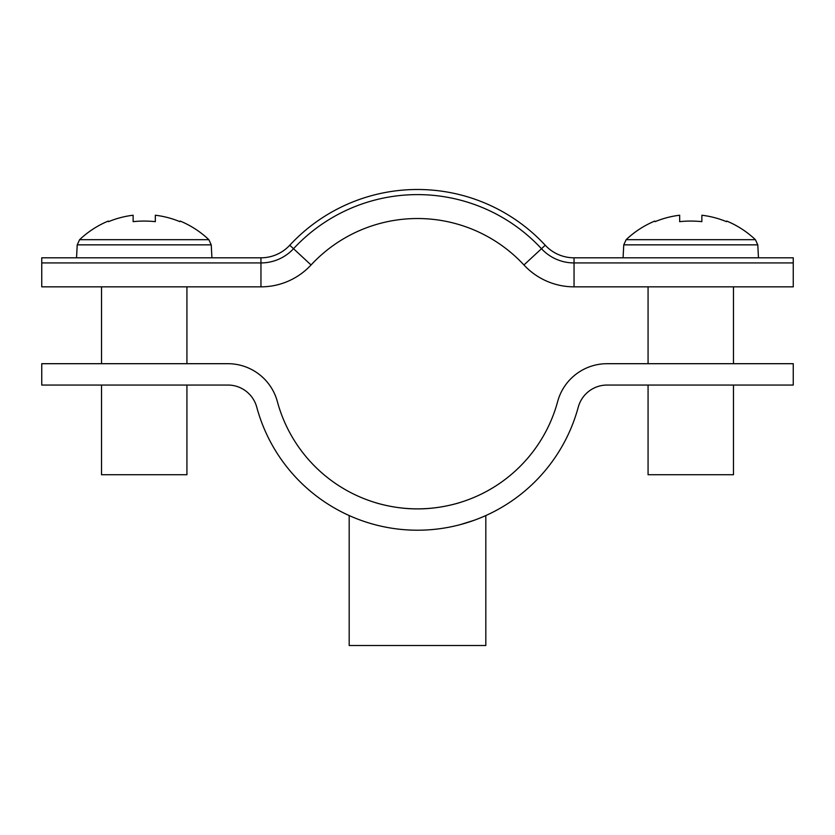 <?xml version="1.0" encoding="UTF-8"?>
<svg xmlns="http://www.w3.org/2000/svg" width="835" height="835" viewBox="0 0 835 835"><rect width="100%" height="100%" fill="white"/><g stroke="black" fill="none" stroke-linecap="round" stroke-linejoin="round"><path stroke-width="1.25" d="M417.5 508.88C394.527 509.089 374.33 502.315 374.8 502.451C374.33 502.315 394.537 509.089 417.5 508.88C394.527 509.089 374.33 502.315 374.8 502.451C374.33 502.315 394.537 509.089 417.5 508.88C440.452 509.089 460.68 502.315 460.2 502.451C460.669 502.315 440.494 509.089 417.5 508.88M460.2 524.662L474.426 520.195M480.605 517.804L484.477 516.166M484.477 516.155L485.813 515.571L485.813 645.507L349.187 645.507L349.187 515.571M578.258 407.146A166.53 166.53 0 0 1 256.742 407.146A29.893 29.893 0 0 0 227.882 385.05L41.75 385.05L41.75 363.695L227.882 363.695A51.238 51.238 0 0 1 277.356 401.572A145.175 145.175 0 0 0 557.644 401.572A51.238 51.238 0 0 1 607.118 363.695L793.25 363.695L793.25 385.05L607.118 385.05A29.893 29.893 0 0 0 578.258 407.146M793.25 262.931L793.25 257.806L574.042 257.806A39.287 39.287 0 0 1 545.234 245.239A174.212 174.212 0 0 0 289.766 245.239A39.287 39.287 0 0 1 260.958 257.806L41.75 257.806L41.75 286.843L260.958 286.843A68.313 68.313 0 0 0 311.058 264.977A145.175 145.175 0 0 1 523.942 264.977A68.313 68.313 0 0 0 574.042 286.843L793.25 286.843L793.25 262.931L574.042 262.931L574.042 286.843A68.313 68.313 0 0 1 523.942 264.977A145.175 145.175 0 0 0 311.058 264.977A68.313 68.313 0 0 1 260.958 286.843L260.958 262.931L41.75 262.931M289.766 245.239L293.523 248.715A44.412 44.412 0 0 1 260.958 262.931L260.958 257.806M311.058 264.977L293.523 248.715A169.088 169.088 0 0 1 541.477 248.715A44.412 44.412 0 0 0 574.042 262.931L574.042 257.806M208.854 239.676L211.245 244.853L77.217 244.853L79.607 239.676L208.854 239.676A93.938 93.938 0 0 0 180.193 221.066L179.901 221.661L180.193 221.066M101.526 385.05L101.526 474.718L186.925 474.718L186.925 385.05M79.607 239.676A93.938 93.938 0 0 1 108.258 221.066L108.55 221.661A93.28 93.28 0 0 1 133.13 215.232L133.13 221.661A93.708 83.865 180 0 1 155.331 221.661L155.331 215.232A93.28 93.28 0 0 1 179.901 221.661M155.331 221.661A93.708 83.865 180 0 0 133.13 221.661M108.55 221.661L108.258 221.066M755.393 239.676L757.783 244.853L623.755 244.853L626.146 239.676L755.393 239.676A93.938 93.938 0 0 0 726.742 221.066L726.45 221.661L726.742 221.066M648.075 385.05L648.075 474.718L733.474 474.718L733.474 385.05M626.146 239.676A93.938 93.938 0 0 1 654.807 221.066L655.099 221.661A93.28 93.28 0 0 1 679.669 215.232L679.669 221.661A93.708 83.865 180 0 1 701.87 221.661L701.87 215.232A93.28 93.28 0 0 1 726.45 221.661M701.87 221.661A93.708 83.865 180 0 0 679.669 221.661M655.099 221.661L654.807 221.066M545.234 245.239L523.942 264.977M211.245 244.853L211.923 257.806M186.925 363.695L186.925 286.843M101.526 363.695L101.526 286.843M77.217 244.853L76.538 257.806M757.783 244.853L758.462 257.806M733.474 363.695L733.474 286.843M648.075 363.695L648.075 286.843M623.755 244.853L623.077 257.806"/></g></svg>
